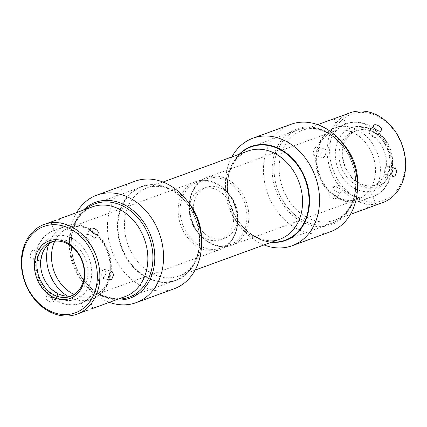 <?xml version="1.0" encoding="UTF-8"?>
<svg xmlns="http://www.w3.org/2000/svg" width="427" height="427" viewBox="0 0 427 427"><rect width="100%" height="100%" fill="white"/><g stroke="black" fill="none" stroke-linecap="round" stroke-linejoin="round"><path stroke-width="0.32" stroke-dasharray="2.13 1.6" d="M121.465 246.384A49.676 39.514 -110 0 0 175.833 280.117A49.676 39.514 -110 0 0 192.897 265.882A49.676 39.514 -110 0 0 196.148 220.524A49.676 39.514 -110 0 0 141.78 186.786A49.676 39.514 -110 0 0 124.716 201.026A49.676 39.514 -110 0 0 121.465 246.384A49.676 39.514 -110 0 0 175.833 280.117A49.676 39.514 -110 0 0 192.897 265.882A49.676 39.514 -110 0 0 196.148 220.524A49.676 39.514 -110 0 0 141.78 186.786A49.676 39.514 -110 0 0 124.716 201.026A49.676 39.514 -110 0 0 121.465 246.384M230.852 206.476A49.676 39.514 -110 0 0 271.946 242.066A49.676 39.514 -110 0 1 230.852 206.476A49.676 39.514 -110 0 1 234.103 161.118A49.676 39.514 -110 0 0 230.852 206.476M239.825 154.008A49.676 39.514 -110 0 0 234.103 161.118A49.676 39.514 -110 0 1 239.825 154.008M118.263 299.092A49.676 39.514 70 0 1 85.784 282.663A49.676 39.514 70 0 1 74.741 263.427A49.676 39.514 70 0 1 71.25 242.824A49.676 39.514 70 0 1 77.997 218.069A49.676 39.514 70 0 1 85.523 209.342A49.676 39.514 -110 0 0 77.997 218.069A49.676 39.514 -110 0 0 71.25 242.824A49.676 39.514 -110 0 0 74.741 263.427A49.676 39.514 -110 0 0 85.784 282.663A49.676 39.514 -110 0 0 118.263 299.092M85.715 310.963L88.021 310.045M51.021 302.193L46.746 299.951L45.822 296.605L48.139 295.996L52.259 298.473L53.354 301.558L51.021 302.193M31.395 258.73C28.235 257.3 31.913 248.487 34.395 250.302C36.85 251.54 34.16 260.625 31.395 258.73L38.809 260.753C35.569 259.301 39.364 250.521 41.809 252.325L42.47 253.222M41.809 252.325L34.395 250.302M55.766 220.284L52.975 221.218M72.302 295.601A28.839 22.941 -110 0 0 74.181 295.025A28.839 22.941 -110 0 0 85.976 260.427A28.839 22.941 -110 0 0 54.416 240.839A28.839 22.941 -110 0 0 52.606 241.613M40.768 260.406L39.145 260.892M54.208 230.623L62.588 227.442L54.208 230.623M86.062 235.48C85.048 237.892 92.979 243.096 93.865 239.878C95.376 236.713 86.745 232.571 86.062 235.48L90.433 228.765M97.964 233.718L93.865 239.878M102.517 270.467L101.06 275.068L102.266 278.126L104.439 277.102L106.222 272.591L104.642 269.432L102.517 270.467M87.119 300.597L81.199 302.882L87.119 300.597M57.528 293.488L57.597 295.1L55.264 295.74L50.968 293.525L50.071 290.152L51.806 289.463M74.223 294.507A36.049 28.678 -110 0 0 93.486 295.66A36.049 28.678 -110 0 0 108.228 252.41A36.049 28.678 -110 0 0 68.774 227.927A36.049 28.678 -110 0 0 54.779 241.212M231.77 207.212A27.04 21.51 -110 0 0 202.179 188.851A27.04 21.51 -110 0 0 191.125 221.287A27.04 21.51 -110 0 0 220.716 239.648A27.04 21.51 -110 0 0 231.77 207.212M235.875 205.713A27.04 21.51 -110 0 0 206.284 187.352A27.04 21.51 -110 0 0 195.23 219.788A27.04 21.51 -110 0 0 224.821 238.149A27.04 21.51 -110 0 0 235.875 205.713M372.974 155.823A36.049 28.678 -110 0 0 333.514 131.34A36.049 28.678 -110 0 0 318.772 174.59A36.049 28.678 -110 0 0 358.226 199.073A36.049 28.678 -110 0 0 372.974 155.823M322.022 157.43C318.782 155.978 322.577 147.198 325.022 149.002C327.397 150.219 324.824 159.335 322.022 157.43L314.608 155.407C311.448 153.976 315.131 145.164 317.608 146.979C320.063 148.217 317.373 157.301 314.608 155.407M317.608 146.979L325.022 149.002M337.421 127.299L345.801 124.118L337.421 127.299M369.275 132.156C368.261 134.569 376.192 139.773 377.078 136.555C378.589 133.389 369.958 129.248 369.275 132.156L373.646 125.442M381.178 130.395L377.078 136.555M385.73 167.144L384.273 171.745L385.485 174.803L387.652 173.778L389.44 169.268L387.855 166.108L385.73 167.144M370.332 197.274L364.412 199.558L370.332 197.274M338.478 192.417L334.181 190.202L333.284 186.829L335.595 186.225L339.7 188.729L340.81 191.776L338.478 192.417M341.024 166.573A28.839 22.941 -110 0 0 372.584 186.161A28.839 22.941 -110 0 0 384.38 151.564A28.839 22.941 -110 0 0 352.819 131.975A28.839 22.941 -110 0 0 341.024 166.573M344.717 165.228A28.839 22.941 -110 0 0 376.278 184.816A28.839 22.941 -110 0 0 388.074 150.213A28.839 22.941 -110 0 0 356.508 130.625A28.839 22.941 -110 0 0 344.717 165.228M390.454 149.37A30.643 24.376 70 0 1 377.623 186.241A30.643 24.376 70 0 1 344.386 165.324A30.643 24.376 70 0 1 357.218 128.452A30.643 24.376 70 0 1 390.454 149.37M332.868 169.311A45.961 36.562 -110 0 0 382.72 200.685A45.961 36.562 -110 0 0 401.972 145.383A45.961 36.562 -110 0 0 352.12 114.004A45.961 36.562 -110 0 0 332.868 169.311M350.023 112.845A47.765 37.998 -110 0 0 330.487 170.154A47.765 37.998 -110 0 0 382.763 202.595M338.979 116.961L336.188 117.895M368.928 207.639L371.234 206.721M334.234 198.87L329.959 196.628L329.036 193.282L331.352 192.673L335.473 195.15L336.567 198.235L334.234 198.87M341.264 141.641A47.765 37.998 -110 0 0 302.038 130.352C306.319 128.783 310.925 128.362 315.857 129.087L322.369 130.769C329.228 133.277 335.51 137.798 341.216 144.337C345.982 149.914 349.66 156.33 352.248 163.578A49.676 39.514 -110 0 0 341.216 144.337A49.676 39.514 -110 0 0 297.891 129.835A49.676 39.514 -110 0 0 280.822 144.075A49.676 39.514 -110 0 0 277.571 189.433A49.676 39.514 -110 0 0 331.939 223.166A49.676 39.514 -110 0 0 349.003 208.931A49.676 39.514 -110 0 0 355.75 184.176A49.676 39.514 -110 0 0 352.259 163.573A49.676 39.514 -110 0 0 341.216 144.337A49.676 39.514 -110 0 0 297.891 129.835A49.676 39.514 -110 0 0 280.822 144.075A49.676 39.514 -110 0 0 277.571 189.433A49.676 39.514 -110 0 0 331.939 223.166A49.676 39.514 -110 0 0 349.003 208.931A49.676 39.514 -110 0 0 355.75 184.176A49.676 39.514 -110 0 0 352.259 163.573C354.634 170.41 355.803 177.274 355.75 184.176C355.595 192.849 353.7 200.354 350.065 206.689L346.169 212.171C342.86 215.902 339.065 218.544 334.779 220.102A47.765 37.998 -110 0 0 357.522 186.204M134.884 181.261A57.229 45.524 -110 0 0 111.474 249.923A57.229 45.524 -110 0 0 174.109 288.791M76.604 212.598A57.229 45.524 -110 0 0 73.508 263.774A57.229 45.524 -110 0 0 109.344 302.343M290.856 124.358A57.229 45.524 -110 0 0 267.451 193.02A57.229 45.524 -110 0 0 330.082 231.888M231.893 156.901A57.229 45.524 -110 0 0 229.48 206.871A57.229 45.524 -110 0 0 264.019 244.954M187.277 201.037A46.863 37.282 -110 0 0 146.888 187.917A46.863 37.282 -110 0 0 127.716 244.143A46.863 37.282 -110 0 0 179.009 275.97A46.863 37.282 -110 0 0 201.464 239.921M228.824 207.255A46.863 37.282 -110 0 0 280.112 239.083C262.851 245.968 239.275 230.98 230.89 206.471C227.762 197.429 226.769 188.537 227.906 179.799C228.739 173.789 230.484 168.516 233.131 163.979L236.868 158.769C240.097 155.129 243.806 152.551 247.991 151.03A46.863 37.282 -110 0 0 228.824 207.255M72.686 264.206A47.765 37.998 -110 0 0 124.962 296.648C120.681 298.217 116.075 298.638 111.143 297.913L104.631 296.231C97.772 293.723 91.49 289.202 85.784 282.663C81.018 277.086 77.34 270.67 74.752 263.422C72.366 256.59 71.197 249.726 71.25 242.824C71.405 234.151 73.3 226.646 76.935 220.311L80.831 214.829C84.14 211.098 87.935 208.456 92.221 206.898A47.765 37.998 -110 0 0 72.686 264.206M39.231 276.611A33.349 26.527 -110 0 0 75.398 299.375A33.349 26.527 -110 0 0 89.366 259.253A33.349 26.527 -110 0 0 53.199 236.489A33.349 26.527 -110 0 0 39.231 276.611M96.507 256.723A38.756 30.829 -110 0 0 54.096 230.404A38.756 30.829 -110 0 0 38.243 276.893A38.756 30.829 -110 0 0 80.66 303.218A38.756 30.829 -110 0 0 96.507 256.723M67.647 296.141A38.756 30.829 -110 0 0 91.746 299.172A38.756 30.829 -110 0 0 107.593 252.677A38.756 30.829 -110 0 0 65.182 226.358A38.756 30.829 -110 0 0 48.694 244.191M234.877 206.204A36.049 28.678 -110 0 0 195.422 181.721A36.049 28.678 -110 0 0 180.674 224.97A36.049 28.678 -110 0 0 220.129 249.453A36.049 28.678 -110 0 0 234.877 206.204M235.128 206.097A34.966 27.819 -110 0 0 197.199 182.228A34.966 27.819 -110 0 0 182.553 224.303A34.966 27.819 -110 0 0 220.481 248.172A34.966 27.819 -110 0 0 235.128 206.097M191.872 220.903A34.966 27.819 70 0 1 206.519 178.828A34.966 27.819 70 0 1 244.447 202.697A34.966 27.819 70 0 1 229.801 244.772A34.966 27.819 70 0 1 191.872 220.903M246.326 202.03A36.049 28.678 -110 0 0 206.871 177.547A36.049 28.678 -110 0 0 192.123 220.796A36.049 28.678 -110 0 0 231.578 245.279A36.049 28.678 -110 0 0 246.326 202.03M377.671 154.147A38.756 30.829 -110 0 0 335.254 127.828A38.756 30.829 -110 0 0 319.407 174.323A38.756 30.829 -110 0 0 361.818 200.642A38.756 30.829 -110 0 0 377.671 154.147M388.757 150.107A38.756 30.829 -110 0 0 346.34 123.782A38.756 30.829 -110 0 0 330.493 170.277A38.756 30.829 -110 0 0 372.904 196.596A38.756 30.829 -110 0 0 388.757 150.107M387.769 150.389A33.349 26.527 -110 0 0 351.602 127.625A33.349 26.527 -110 0 0 337.634 167.747A33.349 26.527 -110 0 0 373.801 190.511A33.349 26.527 -110 0 0 387.769 150.389M317.656 124.657L302.038 130.352A47.765 37.998 -110 0 0 282.498 187.661A47.765 37.998 -110 0 0 334.779 220.102L350.396 214.402M120.985 246.555A50.034 39.802 -110 0 0 175.251 280.71A50.034 39.802 -110 0 0 196.207 220.508A50.034 39.802 -110 0 0 141.94 186.353A50.034 39.802 -110 0 0 120.985 246.555M116.101 299.877A50.936 40.517 70 0 1 74.656 263.443A50.936 40.517 70 0 1 83.361 210.132M275.767 190.074A50.936 40.517 -110 0 0 331.01 224.842A50.936 40.517 -110 0 0 352.344 163.557A50.936 40.517 -110 0 0 297.096 128.789A50.936 40.517 -110 0 0 275.767 190.074M271.375 242.274A50.034 39.802 70 0 1 230.793 206.492A50.034 39.802 70 0 1 239.253 154.216M195.107 270.099L179.009 275.97C197.578 268.989 204.239 243.977 196.11 220.529C192.7 211.087 187.586 203.241 180.776 196.991C176.271 192.929 171.542 190.02 166.589 188.254L160.376 186.674C155.561 185.969 151.062 186.385 146.888 187.917L162.981 182.046M129.109 297.165L175.833 280.117L129.109 297.165M95.061 203.834L141.78 186.786L95.061 203.834M74.181 295.025L70.492 296.375M54.416 240.839L50.722 242.184M56.054 229.689L54.096 230.404C37.576 236.003 30.093 258.431 37.208 277.288C43.602 296.776 64.13 309.698 80.66 303.218L82.619 302.503M87.732 300.635L91.746 299.172C108.261 293.573 115.749 271.145 108.629 252.288C102.234 232.8 81.706 219.878 65.182 226.358L61.168 227.821M93.486 295.66L220.129 249.453C234.962 244.506 241.965 223.785 235.288 206.049C229.256 187.731 210.212 175.839 195.422 181.721L68.774 227.927M206.284 187.352L202.179 188.851M224.821 238.149L220.716 239.648M333.514 131.34L206.871 177.547C192.038 182.494 185.035 203.215 191.712 220.951C197.744 239.269 216.788 251.161 231.578 245.279L358.226 199.073M339.268 126.365L335.254 127.828C318.739 133.427 311.251 155.855 318.371 174.712C324.766 194.2 345.294 207.122 361.818 200.642L365.832 199.179M370.946 197.311L372.904 196.596C389.424 190.997 396.907 168.569 389.792 149.712C383.398 130.224 362.87 117.302 346.34 123.782L344.381 124.497M376.278 184.816L372.584 186.161M356.508 130.625L352.819 131.975M285.22 240.214L331.939 223.166L285.22 240.214M251.167 146.883L297.891 129.835L251.167 146.883M385.485 174.803L392.904 176.826M387.855 166.108L395.274 168.131M364.412 199.558L367.583 208.024M372.851 196.399L376.022 204.869M333.284 186.829L329.036 193.282M340.81 191.776L336.567 198.235M337.362 127.278L334.192 118.807M345.801 124.118L342.63 115.653M102.266 278.126L109.691 280.149M104.642 269.432L112.061 271.455M81.199 302.882L84.37 311.347M89.638 299.722L92.808 308.193M50.071 290.152L45.822 296.605M57.597 295.1L53.354 301.558M54.149 230.601L50.978 222.131M62.588 227.442L59.417 218.976"/><path stroke-width="0.64" d="M302.284 225.974A49.676 39.514 -110 0 0 305.535 180.616A49.676 39.514 -110 0 0 251.167 146.883A49.676 39.514 -110 0 0 239.825 154.008A49.676 39.514 -110 0 1 251.167 146.883L251.167 146.883A49.676 39.514 -110 0 1 305.535 180.616A49.676 39.514 -110 0 1 302.284 225.974A49.676 39.514 -110 0 1 285.22 240.214A49.676 39.514 -110 0 0 302.284 225.974M271.946 242.066A49.676 39.514 -110 0 0 285.22 240.214A49.676 39.514 -110 0 1 271.946 242.066M146.178 282.925A49.676 39.514 70 0 1 129.109 297.165A49.676 39.514 70 0 1 118.263 299.092A49.676 39.514 -110 0 0 129.109 297.165A49.676 39.514 -110 0 0 146.178 282.925A49.676 39.514 -110 0 0 149.429 237.567A49.676 39.514 70 0 1 146.178 282.925M85.523 209.342A49.676 39.514 70 0 1 95.061 203.834A49.676 39.514 70 0 1 149.429 237.567A49.676 39.514 -110 0 0 95.061 203.834A49.676 39.514 -110 0 0 85.523 209.342M24.697 281.713A47.765 37.998 -110 0 0 76.977 314.155A47.765 37.998 -110 0 0 96.513 256.846A47.765 37.998 -110 0 0 44.237 224.405A47.765 37.998 -110 0 0 24.697 281.713M109.931 272.49L108.447 277.08L109.691 280.149L111.853 279.125L113.609 274.604L112.061 271.455L109.931 272.49M88.021 310.045L76.977 314.155M44.237 224.405L55.766 220.284M90.305 229.027C89.243 231.514 97.244 236.617 98.109 233.425C99.571 230.334 91.004 226.091 90.305 229.027L90.433 228.765M97.964 233.718L98.109 233.425M94.132 257.689A45.961 36.562 70 0 1 74.88 312.996A45.961 36.562 70 0 1 25.028 281.617A45.961 36.562 70 0 1 44.28 226.315A45.961 36.562 70 0 1 94.132 257.689M36.546 277.63A30.643 24.376 -110 0 0 69.782 298.548A30.643 24.376 -110 0 0 82.614 261.676A30.643 24.376 -110 0 0 49.377 240.759A30.643 24.376 -110 0 0 36.546 277.63M38.926 276.787A28.839 22.941 -110 0 0 70.492 296.375A28.839 22.941 -110 0 0 82.283 261.772A28.839 22.941 -110 0 0 50.722 242.184A28.839 22.941 -110 0 0 38.926 276.787M52.606 241.613A28.839 22.941 -110 0 0 42.62 275.436A28.839 22.941 -110 0 0 72.302 295.601M42.47 253.222L40.768 260.406M51.806 289.463L57.528 293.488M54.779 241.212A36.049 28.678 -110 0 0 54.026 271.177A36.049 28.678 -110 0 0 74.223 294.507M371.234 206.721L382.763 202.595A47.765 37.998 -110 0 0 402.303 145.287A47.765 37.998 -110 0 0 350.023 112.845L338.979 116.961M317.656 124.657L341.285 116.037M373.518 125.703C372.456 128.191 380.457 133.293 381.322 130.102C382.784 127.011 374.217 122.768 373.518 125.703L373.646 125.442M381.178 130.395L381.322 130.102M393.15 169.167L391.66 173.757L392.904 176.826L395.066 175.801L396.822 171.28L395.274 168.131L393.15 169.167M374.025 205.782L350.396 214.402M109.344 302.343A57.229 45.524 -110 0 0 136.144 302.642L174.109 288.791A57.229 45.524 -110 0 0 197.52 220.129A57.229 45.524 -110 0 0 134.884 181.261L96.918 195.112A57.229 45.524 -110 0 0 76.604 212.598M136.144 302.642A57.229 45.524 -110 0 0 159.549 233.98A57.229 45.524 -110 0 0 96.918 195.112M264.019 244.954A57.229 45.524 -110 0 0 292.116 245.738L330.082 231.888A57.229 45.524 -110 0 0 353.492 163.226A57.229 45.524 -110 0 0 290.856 124.358L252.891 138.209A57.229 45.524 -110 0 0 231.893 156.901M292.116 245.738A57.229 45.524 -110 0 0 315.526 177.077A57.229 45.524 -110 0 0 252.891 138.209M201.464 239.921A46.863 37.282 -110 0 0 198.176 219.745A46.863 37.282 -110 0 0 187.277 201.037M195.107 270.099L280.112 239.083A46.863 37.282 -110 0 0 299.284 182.857A46.863 37.282 -110 0 0 247.991 151.03L162.981 182.046M90.812 309.105L124.962 296.648A47.765 37.998 -110 0 0 144.502 239.339A47.765 37.998 -110 0 0 92.221 206.898L58.072 219.361M48.694 244.191A38.756 30.829 -110 0 0 49.329 272.853A38.756 30.829 -110 0 0 67.647 296.141M357.522 186.204A47.765 37.998 -110 0 0 354.314 162.794A47.765 37.998 -110 0 0 341.264 141.641M83.361 210.132A50.936 40.517 70 0 1 151.233 236.926A50.936 40.517 70 0 1 116.101 299.877M239.253 154.216A50.034 39.802 70 0 1 306.015 180.445A50.034 39.802 70 0 1 271.375 242.274"/></g></svg>
